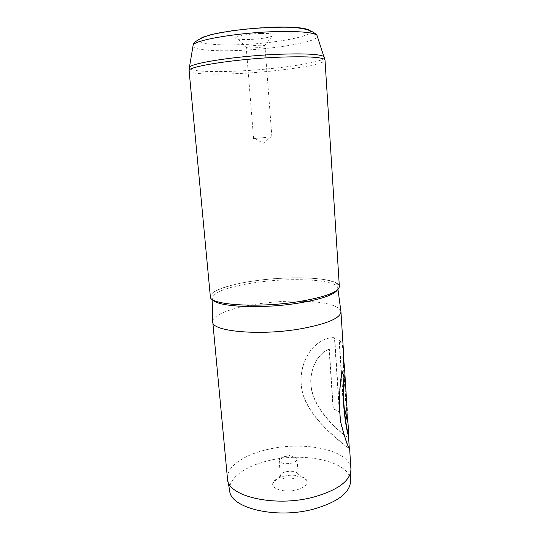 <?xml version="1.0" encoding="UTF-8"?>
<svg xmlns="http://www.w3.org/2000/svg" width="540" height="540" viewBox="0 0 540 540"><rect width="100%" height="100%" fill="white"/><g stroke="black" fill="none" stroke-linecap="round" stroke-linejoin="round"><path stroke-width="0.41" stroke-dasharray="2.7 2.03" d="M283.703 476.206C293.065 473.843 304.817 475.922 306.74 480.438C308.009 484.407 304.553 487.58 296.386 489.956C284.634 493.101 270.601 488.828 272.889 483.104C274.064 480.053 277.668 477.752 283.703 476.206M286.051 471.724C292.046 470.678 296.041 471.393 298.046 473.884L298.215 474.518C298.148 476.3 296.285 477.691 292.619 478.683C285.802 479.783 281.725 478.858 280.388 475.916L280.456 475.268C281.029 473.715 282.893 472.534 286.051 471.724M284.843 456.55C290.547 455.544 294.509 456.138 296.73 458.325L297.041 459.175C296.973 460.89 295.09 462.226 291.411 463.192C284.567 464.265 280.483 463.394 279.146 460.586L279.322 459.695C280.058 458.318 281.9 457.265 284.843 456.55M261.131 33.453C272.491 33.379 276.115 34.331 272.005 36.302C266.659 38.002 258.903 39.062 248.724 39.494C243.83 39.629 240.165 39.467 237.728 39.002C229.649 37.665 245.484 33.777 261.131 33.453M258.653 45.239C262.575 45.137 264.668 45.347 264.917 45.866L264.053 46.44C261.448 47.223 257.621 47.729 252.558 47.959L247.165 47.77L246.22 47.331C247.293 46.332 251.438 45.637 258.653 45.239M265.849 137.484L253.591 138.497L265.849 137.484M229.682 490.502C227.975 478.136 245.727 465.764 269.224 460.512C304.925 451.69 350.399 461.511 350.582 480.985M227.468 478.67C226.22 466.587 244.282 454.565 267.988 449.381C304.121 440.687 350.096 449.962 350.912 468.95M210.344 296.622C209.702 290.932 229.102 284.445 253.935 280.942C291.796 275.225 339.134 277.513 339.35 286.47M212.706 321.287C213.023 314.813 231.903 307.847 255.872 304.202C271.337 301.853 286.639 300.834 301.779 301.138M307.679 301.361C327.429 302.508 338.492 305.788 340.875 311.202M347.207 410.454L346.052 402.962L343.143 357.115L343.643 359.221M343.481 351.695C343.19 346.511 341.827 342.704 339.397 340.268L343.19 399.289C344.297 407.889 345.735 414.767 347.49 419.918M348.584 437.15C348.158 437.447 347.126 436.995 345.478 435.787C338.189 430.292 318.749 413.424 312.863 394.099C306.396 374.699 316.535 353.437 329.332 349.178L333.301 408.753L339.545 411.703L334.719 337.784C328.219 336.913 319.99 340.578 312.815 347.855C303.642 358.331 299.167 373.97 301.88 389.293C306.659 416.057 337.473 438.912 346.849 446.83L349.623 448.619M348.516 436.118C348.692 437.738 347.585 437.643 345.182 435.834C337.932 430.36 318.58 413.512 312.728 394.18C306.295 374.78 316.373 353.518 329.096 349.245L333.079 408.834L339.282 411.77L334.456 337.838C327.983 336.98 319.815 340.646 312.694 347.909C303.581 358.351 299.12 373.943 301.766 389.232C306.369 415.908 337.048 438.885 346.552 446.87L349.312 448.632C347.605 447.005 344.696 438.372 340.565 422.732C338.371 406.35 338.789 389.266 341.807 371.486L342.056 371.999M343.143 357.115L344.075 366.417L342.968 360.936L343.163 351.689C342.866 346.525 341.516 342.731 339.107 340.308L342.9 399.337C343.4 408.233 347.166 419.013 347.564 421.646L347.632 422.125C347.166 423.07 346.437 419.405 345.431 411.136L345.749 411.143M346.95 406.958L345.431 411.136M346.633 406.964L346.741 408.537M346.889 410.481L345.749 402.995L342.826 357.143M212.8 299.714L212.126 298.215C211.288 292.606 230.202 286.18 254.543 282.724C291.627 277.088 337.959 279.443 337.838 288.326L337.406 289.913M192.942 46.433C194.501 49.856 213.266 51.374 236.425 50.524C272.349 49.424 316.022 42.37 317.399 36.639M309.332 30.166C318.62 35.471 274.543 43.828 237.877 44.766C211.619 45.664 193.131 42.869 200.867 38.097C208.103 33.332 243.931 27.776 274.199 27.088L275.002 27.074M189.101 70.814C189.297 73.892 210.404 74.878 236.635 73.642C276.656 71.948 325.613 64.901 325.006 60.122M324.459 57.645C323.595 62.579 275.711 69.491 236.527 71.105C211.052 72.272 190.397 71.287 189.257 68.283M212.153 299.275L211.788 295.906C211.052 295.427 212.078 293.996 214.873 291.6C217.958 289.015 235.933 283.216 253.982 280.969C278.782 277.412 307.773 276.784 324.83 279.707C334.625 281.482 336.96 283.925 337.257 284.404L337.973 289.373M298.046 473.884L306.74 480.438M297.041 459.175L298.215 474.518M279.322 459.695L287.692 454.768L296.73 458.325M264.053 46.44L272.005 36.302M271.904 137.052L264.917 45.866M254.927 138.416L263.183 143.357L270.567 137.187M227.786 480.512L227.509 479.041M350.885 470.826L350.933 469.327M253.591 138.497L246.22 47.331M247.165 47.77L237.728 39.002M279.146 460.586L280.388 475.916M280.456 475.268L272.889 483.104M349.252 447.626L349.312 448.632M343.163 351.689L343.514 357.271M343.899 363.285L343.987 364.723"/><path stroke-width="0.81" d="M350.885 470.826L350.582 480.985C350.129 492.629 337.925 501.971 313.963 509.018C276.109 519.48 229.777 507.924 229.682 490.502L227.786 480.512M347.949 422.111L348.833 436.097C346.903 431.399 341.516 401.443 344.311 376.88L342.124 371.5C339.086 389.286 338.668 406.377 340.862 422.78C345.006 438.426 347.929 447.039 349.623 448.619L350.933 469.327C350.494 480.823 338.02 490.084 313.524 497.124C274.786 507.587 227.468 496.247 227.509 479.041L212.706 321.287M189.101 70.814C186.091 66.656 237.128 58.658 281.347 57.105C309.373 56.248 323.926 57.254 325.006 60.122L339.35 286.47C338.83 291.992 325.451 297.014 299.221 301.55C257.877 308.36 208.71 304.911 210.344 296.622L189.101 70.814L189.547 67.237C191.599 62.809 240.111 55.566 280.996 54.189C306.018 53.413 320.348 54.236 324.007 56.653L324.459 57.645M340.875 311.202L340.956 311.816C340.375 318.195 327.125 323.831 301.205 328.718C260.307 336.049 211.451 331.466 212.72 321.908L212.713 321.833M301.779 301.138L307.679 301.361M343.643 359.221L344.392 366.397L343.291 360.929L343.481 351.695L340.949 311.742M347.49 419.918L347.942 422.111C347.483 423.063 346.754 419.405 345.749 411.143L346.95 406.958L347.207 410.454L344.311 364.736M348.833 436.097L348.584 437.15M344.311 376.88L343.994 376.88C341.213 401.429 346.592 431.393 348.516 436.118L349.252 447.626M342.056 371.999L343.994 376.88M346.741 408.537L347.618 421.909M337.406 289.913C334.112 294.867 321.206 299.248 298.694 303.068C261.738 309.163 216.54 306.902 212.8 299.714M317.399 36.639L316.946 35.255C313.349 32.38 300.071 31.151 277.115 31.577C239.693 32.393 195.325 39.832 193.172 44.995L192.942 46.433M189.257 68.283L193.172 44.995C192.76 42.775 201.008 36.322 217.546 33.338C235.231 29.869 254.529 27.878 275.434 27.364C297.655 26.399 311.492 29.032 316.946 35.255L325.006 60.122M275.002 27.074C293.591 26.791 305.033 27.824 309.332 30.166M212.153 299.275L212.72 321.908M337.973 289.373L340.956 311.816M343.514 357.271L343.899 363.285"/></g></svg>
